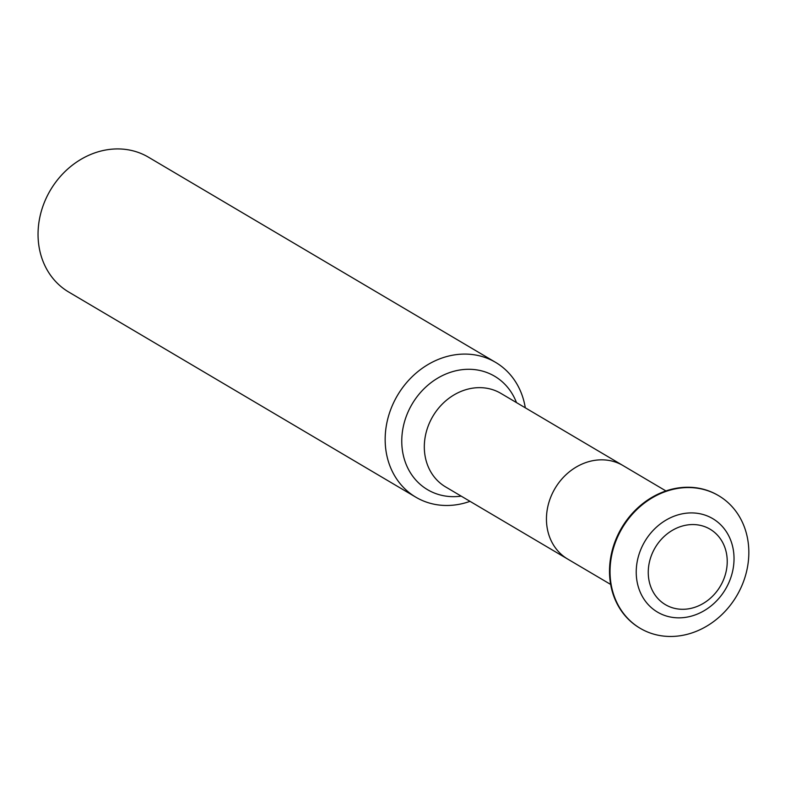<?xml version="1.0" encoding="UTF-8"?>
<svg xmlns="http://www.w3.org/2000/svg" width="785" height="785" viewBox="0 0 785 785"><rect width="100%" height="100%" fill="white"/><g stroke="black" fill="none" stroke-linecap="round" stroke-linejoin="round"><path stroke-width="1.18" d="M639.971 628.177A77.038 66.519 -59.4 0 1 639.706 628.02A77.038 66.519 -59.4 0 1 621.641 527.854A77.038 66.519 -59.4 0 1 718.098 495.374A77.038 66.519 -59.4 0 1 718.373 495.531M679.565 635.84A77.038 66.519 -59.4 0 1 640.236 628.334A77.038 66.519 -59.4 0 1 622.171 528.168A77.038 66.519 -59.4 0 1 718.638 495.688A77.038 66.519 -59.4 0 1 745.75 574.669A77.038 66.519 -59.4 0 1 679.565 635.84M685.217 617.403A54.293 46.874 -59.4 0 1 657.506 612.114A54.293 46.874 -59.4 0 1 644.779 541.522A54.293 46.874 -59.4 0 1 712.751 518.64A54.293 46.874 -59.4 0 1 731.856 574.296A54.293 46.874 -59.4 0 1 685.217 617.403A54.293 46.874 -59.4 0 1 657.506 612.114A54.293 46.874 -59.4 0 1 644.779 541.522A54.293 46.874 -59.4 0 1 712.751 518.64A54.293 46.874 -59.4 0 1 731.856 574.296A54.293 46.874 -59.4 0 1 685.217 617.403M470.019 501.34A78.323 67.628 -59.4 0 1 455.849 504.843A78.323 67.628 -59.4 0 1 415.864 497.209L68.746 292.049A78.323 67.628 -59.4 0 1 50.377 190.215A78.323 67.628 -59.4 0 1 148.453 157.196L495.57 362.356A78.323 67.628 -59.4 0 1 525.293 407.808M415.864 497.209A78.323 67.628 -59.4 0 1 397.495 395.375A78.323 67.628 -59.4 0 1 495.57 362.356M687.827 608.934A43.842 37.847 120.6 0 0 721.906 541.15A43.842 37.847 120.6 0 0 653.512 550.687A43.842 37.847 120.6 0 0 687.827 608.934M461.197 496.13A65.901 56.893 -59.4 0 1 402.214 448.873A65.901 56.893 -59.4 0 1 446.636 373.709A65.901 56.893 -59.4 0 1 516.481 402.597M445.605 486.916A54.322 46.904 -59.4 0 1 432.869 416.286A54.322 46.904 -59.4 0 1 500.889 393.383L623.025 465.564A54.322 46.904 -59.4 0 1 623.035 465.574A54.322 46.904 -59.4 0 0 555.005 488.466A54.322 46.904 -59.4 0 0 567.741 559.097A54.322 46.904 -59.4 0 1 567.741 559.097L445.605 486.916M718.638 495.688L718.098 495.374M640.236 628.334L639.706 628.02M665.915 490.939L623.035 465.574M610.652 584.433L567.751 559.106"/></g></svg>
